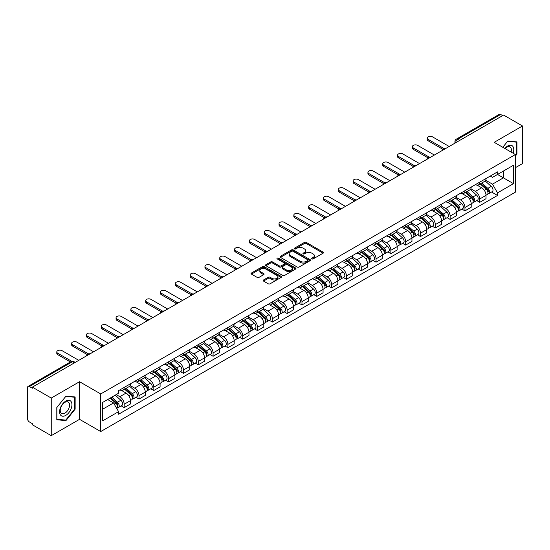 <?xml version="1.0" encoding="UTF-8"?>
<svg xmlns="http://www.w3.org/2000/svg" width="550" height="550" viewBox="0 0 550 550"><rect width="100%" height="100%" fill="white"/><g stroke="black" fill="none" stroke-linecap="round" stroke-linejoin="round"><path stroke-width="0.82" d="M311.877 258.906A0.921 0.529 0 0 0 313.184 258.906L323.084 253.186A1.32 0.763 0 0 0 323.476 252.649A1.32 0.763 0 0 0 323.084 252.113L306.309 242.426A1.32 0.763 0 0 0 304.439 242.426L294.539 248.139A0.921 0.529 0 0 0 294.264 248.518A0.921 0.529 0 0 0 294.539 248.896A0.921 0.529 0 0 0 295.845 248.896L297.124 248.153A4.221 2.434 0 0 1 303.091 248.153L304.487 248.964A4.221 2.434 0 0 1 305.724 250.683A4.221 2.434 0 0 1 304.487 252.409L303.208 253.144A0.921 0.529 0 0 0 302.933 253.522A0.921 0.529 0 0 0 303.208 253.901A0.921 0.529 0 0 0 304.514 253.901L305.793 253.158A4.221 2.434 0 0 1 311.761 253.158L313.156 253.969A4.221 2.434 0 0 1 314.394 255.688A4.221 2.434 0 0 1 313.156 257.414L311.877 258.156A0.921 0.529 0 0 0 311.609 258.528A0.921 0.529 0 0 0 311.877 258.906L311.877 258.156M263.519 279.991A1.32 0.763 0 0 0 263.134 280.528A1.32 0.763 0 0 0 263.519 281.071L268.228 283.786A1.32 0.763 0 0 0 270.091 283.786L281.091 277.434A1.32 0.763 0 0 0 281.476 276.897A1.32 0.763 0 0 0 281.091 276.361L264.309 266.668A1.32 0.763 0 0 0 262.446 266.668L251.446 273.02A1.32 0.763 0 0 0 251.061 273.556A1.32 0.763 0 0 0 251.446 274.099L257.132 277.379A1.32 0.763 0 0 0 258.995 277.379L263.704 274.663A1.32 0.763 0 0 0 264.089 274.127A1.32 0.763 0 0 0 263.704 273.584L260.886 271.961A3.527 2.035 0 0 1 259.847 270.518A3.527 2.035 0 0 1 262.027 268.641A3.527 2.035 0 0 1 265.87 269.081L276.918 275.454A3.527 2.035 0 0 1 277.949 276.897A3.527 2.035 0 0 1 275.777 278.774A3.527 2.035 0 0 1 271.934 278.334L270.091 277.276A1.32 0.763 0 0 0 268.228 277.276L263.519 279.991L263.519 281.071L268.228 278.369L268.228 277.276M100.726 393.944L79.544 381.714L51.246 398.056L32.347 387.145L503.601 115.067L522.5 125.978L494.196 142.319L515.377 154.543L100.726 393.944L100.726 431.558L515.377 192.163L515.377 154.543M297.22 267.046A1.32 0.763 0 0 0 299.083 267.046L310.083 260.693A1.32 0.763 0 0 0 310.468 260.157A1.32 0.763 0 0 0 310.083 259.621L293.301 249.934A1.32 0.763 0 0 0 291.438 249.934L280.438 256.286A1.32 0.763 0 0 0 280.053 256.822A1.32 0.763 0 0 0 280.438 257.359L297.22 267.046M277.592 259.105A0.921 0.529 0 0 1 278.527 259.236L278.527 258.143L295.584 267.988A1.32 0.763 0 0 1 295.969 268.531A1.32 0.763 0 0 1 295.584 269.067L284.584 275.419A1.32 0.763 0 0 1 282.721 275.419L265.939 265.726L265.939 264.653A1.32 0.763 0 0 0 265.554 265.189A1.32 0.763 0 0 0 265.939 265.726M265.939 264.653L270.648 261.938A1.32 0.763 0 0 1 272.511 261.938L279.317 265.863A1.32 0.763 0 0 0 281.181 265.863L284.309 264.062A1.32 0.763 0 0 0 284.694 263.519A1.32 0.763 0 0 0 284.309 262.982L277.221 258.892A0.921 0.529 0 0 1 276.952 258.514A0.921 0.529 0 0 1 277.523 258.026A0.921 0.529 0 0 1 278.527 258.143M51.246 398.056L51.246 435.669L32.347 424.758L32.347 423.665L29.397 421.96A2.688 1.554 -120 0 1 27.5 418.674L27.5 387.64A2.688 1.554 -120 0 1 28.057 386.409L71.081 361.57A2.688 1.554 60 0 1 72.421 361.701L29.397 386.54A2.688 1.554 -120 0 0 28.057 386.409M515.377 167.702L522.5 163.591L522.5 125.978M51.246 435.669L79.544 419.334L100.726 431.558M32.347 387.145L32.347 388.238L29.397 386.54M459.628 140.456L457.634 139.301A2.688 1.554 60 0 0 456.287 139.171L499.311 114.331A2.688 1.554 60 0 1 500.658 114.462L457.634 139.301A2.688 1.554 120 0 0 455.737 142.594L455.737 142.704M502.652 115.617L500.658 114.462M479.765 182.126A6.181 3.568 60 0 1 478.479 184.896L484.749 181.28A6.181 3.568 -120 0 0 486.028 178.509M470.869 188.781L475.393 191.393A6.181 3.568 60 0 1 479.765 198.962L486.028 195.339A6.181 3.568 -120 0 0 481.663 187.777L477.173 185.185M486.028 195.339L486.028 198.688L479.765 202.304L476.754 200.571M478.479 184.896A6.181 3.568 60 0 1 475.441 184.621M479.765 198.962L479.765 202.304M464.949 190.678A6.181 3.568 60 0 1 463.664 193.456L469.934 189.833A6.181 3.568 -120 0 0 471.212 187.062M461.938 209.124L464.949 210.856L471.212 207.24L471.212 203.892A6.181 3.568 -120 0 0 466.847 196.329L462.357 193.738M463.664 193.456A6.181 3.568 60 0 1 460.625 193.174M456.053 197.333L460.577 199.946A6.181 3.568 60 0 1 464.949 207.515L464.949 210.856M450.127 199.231A6.181 3.568 60 0 1 448.848 202.008L455.118 198.385A6.181 3.568 -120 0 0 456.397 195.614M447.123 217.676L450.134 219.409L456.397 215.792L456.397 212.451A6.181 3.568 -120 0 0 452.031 204.882L447.542 202.29M448.848 202.008A6.181 3.568 60 0 1 445.809 201.726M441.237 205.886L445.761 208.498A6.181 3.568 60 0 1 450.134 216.067L450.134 219.409M435.311 207.79A6.181 3.568 60 0 1 434.033 210.561L440.303 206.944A6.181 3.568 -120 0 0 441.581 204.167M432.307 226.229L435.311 227.968L441.581 224.345L441.581 221.004A6.181 3.568 -120 0 0 437.216 213.434L432.726 210.843M434.033 210.561A6.181 3.568 60 0 1 430.994 210.279M426.422 214.438L430.946 217.051A6.181 3.568 60 0 1 435.311 224.62L435.311 227.968M420.496 216.343A6.181 3.568 60 0 1 419.217 219.113L425.487 215.497A6.181 3.568 -120 0 0 426.766 212.719M417.491 234.781L420.496 236.521L426.766 232.897L426.766 229.556A6.181 3.568 -120 0 0 422.4 221.987L417.911 219.402M419.217 219.113A6.181 3.568 60 0 1 416.178 218.838M411.606 222.998L416.13 225.61A6.181 3.568 60 0 1 420.496 233.173L420.496 236.521M405.68 224.895A6.181 3.568 60 0 1 404.401 227.666L410.671 224.049A6.181 3.568 -120 0 0 411.95 221.279M402.676 243.341L405.68 245.073L411.95 241.457L411.95 238.109A6.181 3.568 -120 0 0 407.584 230.539L403.095 227.954M404.401 227.666A6.181 3.568 60 0 1 401.362 227.391M396.784 231.55L401.314 234.163A6.181 3.568 60 0 1 405.68 241.732L405.68 245.073M390.864 233.447A6.181 3.568 60 0 1 389.586 236.225L395.856 232.602A6.181 3.568 -120 0 0 397.134 229.831M387.86 251.893L390.864 253.626L397.134 250.009L397.134 246.661A6.181 3.568 -120 0 0 392.769 239.099L388.279 236.507M389.586 236.225A6.181 3.568 60 0 1 386.547 235.943M381.968 240.103L386.499 242.715A6.181 3.568 60 0 1 390.864 250.284L390.864 253.626M376.049 242A6.181 3.568 60 0 1 374.77 244.778L381.04 241.154A6.181 3.568 -120 0 0 382.319 238.384M373.044 260.446L376.049 262.178L382.319 258.562L382.319 255.221A6.181 3.568 -120 0 0 377.953 247.651L373.464 245.059M374.77 244.778A6.181 3.568 60 0 1 371.731 244.496M367.152 248.655L371.683 251.268A6.181 3.568 60 0 1 376.049 258.837L376.049 262.178M361.233 250.559A6.181 3.568 60 0 1 359.954 253.33L366.224 249.714A6.181 3.568 -120 0 0 367.503 246.936M358.229 268.998L361.233 270.738L367.503 267.114L367.503 263.773A6.181 3.568 -120 0 0 363.138 256.204L358.648 253.612M359.954 253.33A6.181 3.568 60 0 1 356.916 253.048M352.337 257.207L356.868 259.82A6.181 3.568 60 0 1 361.233 267.389L361.233 270.738M346.418 259.112A6.181 3.568 60 0 1 345.139 261.882L351.409 258.266A6.181 3.568 -120 0 0 352.688 255.489M343.413 277.551L346.418 279.29L352.688 275.667L352.688 272.326A6.181 3.568 -120 0 0 348.322 264.756L343.832 262.164M345.139 261.882A6.181 3.568 60 0 1 342.1 261.607M337.521 265.76L342.052 268.379A6.181 3.568 60 0 1 346.418 275.942L346.418 279.29M331.602 267.664A6.181 3.568 60 0 1 330.323 270.435L336.593 266.819A6.181 3.568 -120 0 0 337.872 264.048M328.597 286.11L331.602 287.843L337.872 284.226L337.872 280.878A6.181 3.568 -120 0 0 333.506 273.309L329.017 270.724M330.323 270.435A6.181 3.568 60 0 1 327.284 270.16M322.706 274.319L327.236 276.932A6.181 3.568 60 0 1 331.602 284.494L331.602 287.843M316.786 276.217A6.181 3.568 60 0 1 315.507 278.994L321.778 275.371A6.181 3.568 -120 0 0 323.056 272.601M313.782 294.663L316.786 296.395L323.056 292.779L323.056 289.431A6.181 3.568 -120 0 0 318.691 281.868L314.201 279.276M315.507 278.994A6.181 3.568 60 0 1 312.469 278.712M307.89 282.872L312.421 285.484A6.181 3.568 60 0 1 316.786 293.054L316.786 296.395M301.971 284.769A6.181 3.568 60 0 1 300.692 287.547L306.962 283.924A6.181 3.568 -120 0 0 308.241 281.153M298.966 303.215L301.971 304.947L308.241 301.331L308.241 297.983A6.181 3.568 -120 0 0 303.875 290.421L299.386 287.829M300.692 287.547A6.181 3.568 60 0 1 297.653 287.265M293.074 291.424L297.605 294.037A6.181 3.568 60 0 1 301.971 301.606L301.971 304.947M287.155 293.329A6.181 3.568 60 0 1 285.876 296.099L292.146 292.483A6.181 3.568 -120 0 0 293.425 289.706M284.151 311.768L287.155 313.507L293.425 309.884L293.425 306.543A6.181 3.568 -120 0 0 289.059 298.973L284.57 296.381M285.876 296.099A6.181 3.568 60 0 1 282.837 295.817M278.259 299.977L282.789 302.589A6.181 3.568 60 0 1 287.155 310.159L287.155 313.507M272.339 301.881A6.181 3.568 60 0 1 271.061 304.652L277.331 301.036A6.181 3.568 -120 0 0 278.609 298.258M269.335 320.32L272.339 322.059L278.609 318.436L278.609 315.095A6.181 3.568 -120 0 0 274.237 307.526L269.754 304.934M271.061 304.652A6.181 3.568 60 0 1 268.022 304.377M263.443 308.529L267.974 311.149A6.181 3.568 60 0 1 272.339 318.711L272.339 322.059M257.524 310.434A6.181 3.568 60 0 1 256.245 313.204L262.515 309.588A6.181 3.568 -120 0 0 263.794 306.817M254.519 328.879L257.524 330.612L263.794 326.996L263.794 323.647A6.181 3.568 -120 0 0 259.421 316.078L254.939 313.493M256.245 313.204A6.181 3.568 60 0 1 253.206 312.929M248.627 317.089L253.158 319.701A6.181 3.568 60 0 1 257.524 327.264L257.524 330.612M242.708 318.986A6.181 3.568 60 0 1 241.429 321.764L247.699 318.141A6.181 3.568 -120 0 0 248.978 315.37M239.704 337.432L242.708 339.164L248.978 335.548L248.978 332.2A6.181 3.568 -120 0 0 244.606 324.637L240.123 322.046M241.429 321.764A6.181 3.568 60 0 1 238.391 321.482M233.812 325.641L238.343 328.254A6.181 3.568 60 0 1 242.708 335.823L242.708 339.164M227.893 327.539A6.181 3.568 60 0 1 226.614 330.316L232.884 326.693A6.181 3.568 -120 0 0 234.163 323.923M224.888 345.984L227.893 347.717L234.163 344.101L234.163 340.752A6.181 3.568 -120 0 0 229.79 333.19L225.308 330.598M226.614 330.316A6.181 3.568 60 0 1 223.575 330.034M218.996 334.194L223.527 336.806A6.181 3.568 60 0 1 227.893 344.376L227.893 347.717M213.077 336.098A6.181 3.568 60 0 1 211.798 338.869L218.068 335.252A6.181 3.568 -120 0 0 219.347 332.475M210.072 354.537L213.077 356.276L219.347 352.653L219.347 349.312A6.181 3.568 -120 0 0 214.974 341.743L210.492 339.151M211.798 338.869A6.181 3.568 60 0 1 208.759 338.587M204.181 342.746L208.711 345.359A6.181 3.568 60 0 1 213.077 352.928L213.077 356.276M198.261 344.651A6.181 3.568 60 0 1 196.982 347.421L203.252 343.805A6.181 3.568 -120 0 0 204.531 341.028M195.257 363.089L198.261 364.829L204.531 361.206L204.531 357.864A6.181 3.568 -120 0 0 200.159 350.295L195.676 347.703M196.982 347.421A6.181 3.568 60 0 1 193.944 347.146M189.365 351.299L193.896 353.918A6.181 3.568 60 0 1 198.261 361.481L198.261 364.829M183.446 353.203A6.181 3.568 60 0 1 182.167 355.974L188.437 352.357A6.181 3.568 -120 0 0 189.716 349.587M180.441 371.649L183.446 373.381L189.716 369.765L189.716 366.417A6.181 3.568 -120 0 0 185.343 358.848L180.861 356.263M182.167 355.974A6.181 3.568 60 0 1 179.128 355.699M174.549 359.858L179.08 362.471A6.181 3.568 60 0 1 183.446 370.033L183.446 373.381M168.63 361.756A6.181 3.568 60 0 1 167.351 364.526L173.621 360.91A6.181 3.568 -120 0 0 174.9 358.139M165.626 380.201L168.63 381.934L174.9 378.317L174.9 374.969A6.181 3.568 -120 0 0 170.528 367.407L166.045 364.815M167.351 364.526A6.181 3.568 60 0 1 164.306 364.251M159.734 368.411L164.264 371.023A6.181 3.568 60 0 1 168.63 378.592L168.63 381.934M153.814 370.308A6.181 3.568 60 0 1 152.536 373.086L158.806 369.462A6.181 3.568 -120 0 0 160.084 366.692M150.81 388.754L153.814 390.486L160.084 386.87L160.084 383.522A6.181 3.568 -120 0 0 155.712 375.959L151.229 373.368M152.536 373.086A6.181 3.568 60 0 1 149.49 372.804M144.918 376.963L149.449 379.576A6.181 3.568 60 0 1 153.814 387.145L153.814 390.486M138.999 378.861A6.181 3.568 60 0 1 137.72 381.638L143.99 378.015A6.181 3.568 -120 0 0 145.269 375.244M135.994 397.306L138.999 399.046L145.269 395.422L145.269 392.081A6.181 3.568 -120 0 0 140.896 384.512L136.414 381.92M137.72 381.638A6.181 3.568 60 0 1 134.674 381.356M130.103 385.516L134.633 388.128A6.181 3.568 60 0 1 138.999 395.697L138.999 399.046M124.183 387.42A6.181 3.568 60 0 1 122.904 390.191L129.174 386.574A6.181 3.568 -120 0 0 130.453 383.797M121.179 405.859L124.183 407.598L130.453 403.975L130.453 400.634A6.181 3.568 -120 0 0 126.081 393.064L121.598 390.473M122.904 390.191A6.181 3.568 60 0 1 119.859 389.916M116.208 394.598L119.811 396.688A6.181 3.568 60 0 1 124.183 404.25L124.183 407.598M490.256 176.069L492.491 177.354L513.48 165.241L503.408 171.05L503.408 177.849L492.491 184.154L485.684 180.228M102.623 409.241L113.547 402.937L118.58 411.654L102.623 420.867L102.623 402.442L118.58 393.229L118.58 390.651L497.523 171.875L497.523 174.446L513.48 183.659L497.523 192.871L492.491 184.154M513.48 165.241L513.48 183.659M118.58 411.654L118.58 414.232L497.523 195.449L497.523 192.871M515.377 156.056L516.945 154.103L516.945 141.886L507.781 141.061L502.789 147.276M79.544 381.714L79.544 419.334M56.801 419.767L65.966 420.585L75.13 409.179L75.13 396.962L65.966 396.144L56.801 407.543L56.801 419.767M113.547 402.937L107.656 399.534M491.569 192.019L497.523 195.449M516.471 153.828L516.945 154.103M64.996 420.021L65.966 420.585M74.656 408.911L75.13 409.179M312.242 259.036L313.156 258.507A4.221 2.434 0 0 0 314.394 256.788L314.394 255.688M305.724 250.683L305.724 251.783A4.221 2.434 0 0 1 304.487 253.502L303.572 254.031M323.07 253.199L306.309 243.519A1.32 0.763 0 0 0 304.439 243.519L294.903 249.026M310.062 260.707L293.301 251.027A1.32 0.763 0 0 0 291.438 251.027L280.452 257.373M307.752 260.535A0.921 0.529 0 0 0 308.021 260.157A0.921 0.529 0 0 0 307.752 259.779L293.019 251.274A0.921 0.529 0 0 0 291.72 251.274L290.366 252.058A4.221 2.434 0 0 0 289.128 253.777A4.221 2.434 0 0 0 290.366 255.502L300.431 261.312A4.221 2.434 0 0 0 306.398 261.312L307.752 260.535L307.752 261.628A0.921 0.529 0 0 0 308.021 261.257L308.021 260.157M289.128 253.777L289.128 254.877A4.221 2.434 0 0 0 290.366 256.603L290.366 255.502M307.752 261.628L306.398 262.412A4.221 2.434 0 0 1 300.431 262.412L290.366 256.603M265.959 265.739L270.648 263.031L270.648 261.938M284.694 263.519L284.694 264.619A1.32 0.763 0 0 1 284.309 265.155L281.181 266.963A1.32 0.763 0 0 1 279.317 266.963L272.511 263.031A1.32 0.763 0 0 0 270.648 263.031M278.527 259.236L295.57 269.074M286.378 269.94A3.527 2.035 0 0 0 290.221 270.38A3.527 2.035 0 0 0 292.401 268.503A3.527 2.035 0 0 0 291.369 267.059L287.478 264.811A1.32 0.763 0 0 0 285.608 264.811L282.487 266.619A1.32 0.763 0 0 0 282.102 267.156A1.32 0.763 0 0 0 282.487 267.692L286.378 269.94L286.378 271.04A3.527 2.035 0 0 0 290.221 271.48A3.527 2.035 0 0 0 292.401 269.596L292.401 268.503M282.102 267.156L282.102 268.249A1.32 0.763 0 0 0 282.487 268.792L282.487 267.692M286.378 271.04L282.487 268.792M277.949 276.897L277.949 277.991A3.527 2.035 0 0 1 275.777 279.874A3.527 2.035 0 0 1 271.934 279.434L270.091 278.369A1.32 0.763 0 0 0 268.228 278.369M259.847 270.518L259.847 271.618A3.527 2.035 0 0 0 260.886 273.054L260.886 271.961M263.704 273.584L263.704 274.663L260.886 273.054M281.091 276.361L281.091 277.434L264.309 267.768A1.32 0.763 0 0 0 262.446 267.768L251.46 274.106L251.446 273.02M480.191 183.913L486.228 189.303A3.355 1.939 60 0 1 487.279 194.494L486.028 195.216M480.349 184.058L483.189 185.694M480.796 183.562L487.52 189.558A1.609 0.928 60 0 1 488.022 192.046A1.609 0.928 60 0 1 487.877 192.108M481.807 182.978L487.843 188.368A3.355 1.939 60 0 1 488.895 193.559A3.355 1.939 60 0 1 487.884 193.669M485.169 180.957L491.26 186.395A3.355 1.939 60 0 1 492.319 191.586L488.895 193.559M442.798 149.27L428.099 140.779A3.087 1.781 180 0 1 427.192 139.521L427.192 138.098A3.087 1.781 -0 0 0 428.099 139.356L444.022 148.548M449.178 146.486L432.465 136.833A3.087 1.781 -0 0 0 429.096 136.448A3.087 1.781 -0 0 0 427.192 138.098M465.376 192.466L471.412 197.856A3.355 1.939 60 0 1 472.464 203.046L471.212 203.768M465.534 192.61L468.373 194.253M465.981 192.115L472.704 198.11A1.609 0.928 60 0 1 473.206 200.599A1.609 0.928 60 0 1 473.062 200.661M466.991 191.538L473.027 196.921A3.355 1.939 60 0 1 474.079 202.111A3.355 1.939 60 0 1 473.069 202.221M470.353 189.516L476.444 194.947A3.355 1.939 60 0 1 477.496 200.138L474.079 202.111M450.56 201.018L456.596 206.408A3.355 1.939 60 0 1 457.648 211.599L456.397 212.321M450.718 201.163L453.558 202.806M451.165 200.667L457.889 206.663A1.609 0.928 60 0 1 458.391 209.158A1.609 0.928 60 0 1 458.246 209.213M452.176 200.09L458.212 205.473A3.355 1.939 60 0 1 459.264 210.671A3.355 1.939 60 0 1 458.253 210.774M455.538 198.069L461.629 203.5A3.355 1.939 60 0 1 462.681 208.691L459.264 210.671M435.744 209.577L441.781 214.961A3.355 1.939 60 0 1 442.832 220.151L441.581 220.88M435.902 209.715L438.742 211.358M436.349 209.22L443.073 215.215A1.609 0.928 60 0 1 443.575 217.711A1.609 0.928 60 0 1 443.431 217.766M437.36 208.643L443.396 214.032A3.355 1.939 60 0 1 444.448 219.223A3.355 1.939 60 0 1 443.438 219.333M440.722 206.621L446.813 212.053A3.355 1.939 60 0 1 447.865 217.25L444.448 219.223M513.095 153.223A8.731 5.039 120 0 0 512.937 146.527A8.731 5.039 120 0 0 504.79 148.431M511.094 152.068A6.607 3.816 120 0 0 510.771 147.641A6.607 3.816 120 0 0 510.029 146.953A6.607 3.816 120 0 0 505.065 148.589M502.803 147.283L507.588 141.336L516.471 142.127L516.471 153.966L515.377 155.327M515.879 141.79L516.471 142.127M71.122 401.603A8.731 5.039 120 0 0 62.686 403.865A8.731 5.039 120 0 0 60.431 414.906A8.731 5.039 120 0 0 68.86 412.644A8.731 5.039 120 0 0 71.122 401.603M68.956 402.717A6.607 3.816 120 0 0 68.214 402.029A6.607 3.816 120 0 0 62.061 405.116A6.607 3.816 120 0 0 60.857 412.789A6.607 3.816 120 0 0 61.607 413.476A6.607 3.816 120 0 0 67.753 410.396A6.607 3.816 120 0 0 68.956 402.717M65.773 420.097L56.898 419.299L56.898 407.461L65.773 396.413L74.656 397.21L74.656 409.049L65.773 420.097M74.064 396.866L74.656 397.21M427.982 157.822L413.284 149.339A3.087 1.781 180 0 1 412.376 148.074L412.376 146.651A3.087 1.781 -0 0 0 413.284 147.909L429.206 157.108M434.362 155.038L417.649 145.386A3.087 1.781 -0 0 0 414.281 145.001A3.087 1.781 -0 0 0 412.376 146.651M413.167 166.375L398.468 157.891A3.087 1.781 180 0 1 397.561 156.626L397.561 155.203A3.087 1.781 -0 0 0 398.468 156.461L414.391 165.66M419.547 163.591L402.834 153.945A3.087 1.781 -0 0 0 399.465 153.553A3.087 1.781 -0 0 0 397.561 155.203M398.351 174.928L383.652 166.444A3.087 1.781 180 0 1 382.745 165.186L382.745 163.756A3.087 1.781 -0 0 0 383.652 165.021L399.575 174.213M404.731 172.143L388.018 162.498A3.087 1.781 -0 0 0 384.649 162.113A3.087 1.781 -0 0 0 382.745 163.756M420.929 218.13L426.965 223.513A3.355 1.939 60 0 1 428.017 228.711L426.766 229.433M421.087 218.274L423.926 219.911M421.534 217.779L428.257 223.774A1.609 0.928 60 0 1 428.759 226.263A1.609 0.928 60 0 1 428.615 226.325M422.544 217.195L428.581 222.585A3.355 1.939 60 0 1 429.632 227.776A3.355 1.939 60 0 1 428.622 227.886M425.906 215.174L431.998 220.612A3.355 1.939 60 0 1 433.049 225.803L429.632 227.776M406.113 226.683L412.149 232.072A3.355 1.939 60 0 1 413.201 237.263L411.95 237.985M406.271 226.827L409.111 228.463M406.718 226.332L413.435 232.327A1.609 0.928 60 0 1 413.944 234.816A1.609 0.928 60 0 1 413.799 234.877M407.729 225.748L413.765 231.137A3.355 1.939 60 0 1 414.817 236.328A3.355 1.939 60 0 1 413.806 236.438M411.091 223.726L417.182 229.164A3.355 1.939 60 0 1 418.234 234.355L414.817 236.328M383.529 183.487L368.837 174.996A3.087 1.781 180 0 1 367.929 173.738L367.929 172.308A3.087 1.781 -0 0 0 368.837 173.573L384.759 182.765M389.916 180.702L373.203 171.05A3.087 1.781 -0 0 0 369.834 170.665A3.087 1.781 -0 0 0 367.929 172.308M368.713 192.039L354.014 183.549A3.087 1.781 180 0 1 353.114 182.291L353.114 180.867A3.087 1.781 -0 0 0 354.014 182.126L369.944 191.317M375.1 189.255L358.387 179.603A3.087 1.781 -0 0 0 355.018 179.218A3.087 1.781 -0 0 0 353.114 180.867M391.297 235.235L397.334 240.625A3.355 1.939 60 0 1 398.386 245.816L397.134 246.538M391.456 235.379L394.295 237.022M391.902 234.884L398.619 240.879A1.609 0.928 60 0 1 399.128 243.368A1.609 0.928 60 0 1 398.984 243.43M392.913 234.307L398.949 239.69A3.355 1.939 60 0 1 400.001 244.881A3.355 1.939 60 0 1 398.991 244.991M396.275 232.286L402.366 237.717A3.355 1.939 60 0 1 403.418 242.907L400.001 244.881M376.482 243.788L382.518 249.178A3.355 1.939 60 0 1 383.57 254.368L382.319 255.09M376.64 243.932L379.479 245.575M377.087 243.437L383.804 249.432A1.609 0.928 60 0 1 384.312 251.928A1.609 0.928 60 0 1 384.168 251.982M378.098 242.859L384.134 248.242A3.355 1.939 60 0 1 385.186 253.44A3.355 1.939 60 0 1 384.175 253.543M381.459 240.838L387.551 246.269A3.355 1.939 60 0 1 388.603 251.46L385.186 253.44M361.666 252.347L367.703 257.73A3.355 1.939 60 0 1 368.754 262.921L367.503 263.649M361.824 252.484L364.664 254.127M362.271 251.989L368.988 257.984A1.609 0.928 60 0 1 369.497 260.48A1.609 0.928 60 0 1 369.353 260.535M363.282 251.412L369.318 256.802A3.355 1.939 60 0 1 370.37 261.993A3.355 1.939 60 0 1 369.353 262.096M366.644 249.391L372.735 254.822A3.355 1.939 60 0 1 373.787 260.019L370.37 261.993M346.851 260.899L352.887 266.282A3.355 1.939 60 0 1 353.939 271.48L352.688 272.202M347.009 261.037L349.848 262.68M347.456 260.549L354.172 266.544A1.609 0.928 60 0 1 354.681 269.032A1.609 0.928 60 0 1 354.537 269.094M348.459 259.964L354.502 265.354A3.355 1.939 60 0 1 355.554 270.545A3.355 1.939 60 0 1 354.537 270.655M351.828 257.943L357.919 263.381A3.355 1.939 60 0 1 358.971 268.572L355.554 270.545M332.035 269.452L338.071 274.842A3.355 1.939 60 0 1 339.123 280.032L337.872 280.754M332.193 269.596L335.032 271.232M332.64 269.101L339.357 275.096A1.609 0.928 60 0 1 339.866 277.585A1.609 0.928 60 0 1 339.721 277.647M333.644 268.517L339.687 273.907A3.355 1.939 60 0 1 340.739 279.097A3.355 1.939 60 0 1 339.721 279.207M337.012 266.496L343.104 271.934A3.355 1.939 60 0 1 344.156 277.124L340.739 279.097M317.219 278.004L323.256 283.394A3.355 1.939 60 0 1 324.308 288.585L323.056 289.307M317.377 278.149L320.217 279.792M317.824 277.654L324.541 283.649A1.609 0.928 60 0 1 325.05 286.137A1.609 0.928 60 0 1 324.906 286.199M318.828 277.076L324.871 282.459A3.355 1.939 60 0 1 325.923 287.65A3.355 1.939 60 0 1 324.906 287.76M322.197 275.055L328.288 280.486A3.355 1.939 60 0 1 329.34 285.677L325.923 287.65M302.404 286.557L308.44 291.947A3.355 1.939 60 0 1 309.492 297.137L308.241 297.859M302.562 286.701L305.401 288.344M303.009 286.206L309.726 292.201A1.609 0.928 60 0 1 310.234 294.697A1.609 0.928 60 0 1 310.09 294.752M304.012 285.629L310.056 291.012A3.355 1.939 60 0 1 311.107 296.209A3.355 1.939 60 0 1 310.09 296.312M307.381 283.607L313.472 289.039A3.355 1.939 60 0 1 314.524 294.229L311.107 296.209M287.588 295.116L293.624 300.499A3.355 1.939 60 0 1 294.676 305.69L293.425 306.419M287.746 295.254L290.586 296.897M288.193 294.759L294.91 300.754A1.609 0.928 60 0 1 295.419 303.249A1.609 0.928 60 0 1 295.268 303.304M289.197 294.181L295.24 299.571A3.355 1.939 60 0 1 296.292 304.762A3.355 1.939 60 0 1 295.274 304.865M292.566 292.16L298.657 297.591A3.355 1.939 60 0 1 299.709 302.789L296.292 304.762M353.897 200.592L339.199 192.108A3.087 1.781 180 0 1 338.298 190.843L338.298 189.42A3.087 1.781 -0 0 0 339.199 190.678L355.128 199.877M360.284 197.808L343.571 188.155A3.087 1.781 -0 0 0 340.202 187.77A3.087 1.781 -0 0 0 338.298 189.42M339.082 209.144L324.383 200.661A3.087 1.781 180 0 1 323.482 199.396L323.482 197.972A3.087 1.781 -0 0 0 324.383 199.231L340.312 208.429M345.469 206.36L328.756 196.714A3.087 1.781 -0 0 0 325.387 196.322A3.087 1.781 -0 0 0 323.482 197.972M324.266 217.697L309.567 209.213A3.087 1.781 180 0 1 308.667 207.955L308.667 206.525A3.087 1.781 -0 0 0 309.567 207.79L325.497 216.982M330.653 214.913L313.94 205.267A3.087 1.781 -0 0 0 310.571 204.875A3.087 1.781 -0 0 0 308.667 206.525M309.451 226.256L294.752 217.766A3.087 1.781 180 0 1 293.851 216.508L293.851 215.077A3.087 1.781 -0 0 0 294.752 216.343L310.681 225.534M315.837 223.472L299.124 213.819A3.087 1.781 -0 0 0 295.756 213.434A3.087 1.781 -0 0 0 293.851 215.077M294.635 234.809L279.936 226.318A3.087 1.781 180 0 1 279.036 225.06L279.036 223.637A3.087 1.781 -0 0 0 279.936 224.895L295.866 234.087M301.022 232.024L284.309 222.372A3.087 1.781 -0 0 0 280.94 221.987A3.087 1.781 -0 0 0 279.036 223.637M279.819 243.361L265.121 234.877A3.087 1.781 180 0 1 264.22 233.613L264.22 232.189A3.087 1.781 -0 0 0 265.121 233.447L281.05 242.646M286.206 240.577L269.493 230.924A3.087 1.781 -0 0 0 266.124 230.539A3.087 1.781 -0 0 0 264.22 232.189M265.004 251.914L250.305 243.43A3.087 1.781 180 0 1 249.404 242.165L249.404 240.742A3.087 1.781 -0 0 0 250.305 242L266.234 251.199M271.391 249.129L254.678 239.477A3.087 1.781 -0 0 0 251.309 239.092A3.087 1.781 -0 0 0 249.404 240.742M250.188 260.466L235.489 251.982A3.087 1.781 180 0 1 234.589 250.718L234.589 249.294A3.087 1.781 -0 0 0 235.489 250.559L251.419 259.751M256.575 257.682L239.862 248.036A3.087 1.781 -0 0 0 236.493 247.644A3.087 1.781 -0 0 0 234.589 249.294M272.772 303.669L278.809 309.052A3.355 1.939 60 0 1 279.861 314.249L278.609 314.971M272.931 303.806L275.77 305.449M273.377 303.318L280.094 309.306A1.609 0.928 60 0 1 280.603 311.802A1.609 0.928 60 0 1 280.452 311.857M274.381 302.734L280.424 308.124A3.355 1.939 60 0 1 281.476 313.314A3.355 1.939 60 0 1 280.459 313.424M277.75 300.712L283.841 306.151A3.355 1.939 60 0 1 284.893 311.341L281.476 313.314M257.95 312.221L263.993 317.604A3.355 1.939 60 0 1 265.045 322.802L263.794 323.524M258.115 312.366L260.954 314.002M258.562 311.871L265.279 317.866A1.609 0.928 60 0 1 265.788 320.354A1.609 0.928 60 0 1 265.636 320.416M259.566 311.286L265.602 316.676A3.355 1.939 60 0 1 266.661 321.867A3.355 1.939 60 0 1 265.643 321.977M262.934 309.265L269.026 314.703A3.355 1.939 60 0 1 270.077 319.894L266.661 321.867M243.134 320.774L249.178 326.164A3.355 1.939 60 0 1 250.229 331.354L248.978 332.076M243.299 320.918L246.139 322.554M243.746 320.423L250.463 326.418A1.609 0.928 60 0 1 250.972 328.907A1.609 0.928 60 0 1 250.821 328.969M244.75 319.846L250.786 325.229A3.355 1.939 60 0 1 251.845 330.419A3.355 1.939 60 0 1 250.827 330.529M248.119 317.824L254.21 323.256A3.355 1.939 60 0 1 255.262 328.446L251.845 330.419M228.319 329.326L234.362 334.716A3.355 1.939 60 0 1 235.414 339.907L234.163 340.629M228.484 329.471L231.323 331.114M228.931 328.976L235.647 334.971A1.609 0.928 60 0 1 236.156 337.466A1.609 0.928 60 0 1 236.005 337.521M229.934 328.398L235.971 333.781A3.355 1.939 60 0 1 237.029 338.979A3.355 1.939 60 0 1 236.012 339.082M233.303 326.377L239.394 331.808A3.355 1.939 60 0 1 240.446 336.999L237.029 338.979M213.503 337.879L219.546 343.269A3.355 1.939 60 0 1 220.598 348.459L219.347 349.188M213.668 338.023L216.508 339.666M214.115 337.528L220.832 343.523A1.609 0.928 60 0 1 221.341 346.019A1.609 0.928 60 0 1 221.189 346.074M215.119 336.951L221.155 342.334A3.355 1.939 60 0 1 222.214 347.531A3.355 1.939 60 0 1 221.196 347.634M218.488 334.929L224.579 340.361A3.355 1.939 60 0 1 225.631 345.558L222.214 347.531M198.688 346.438L204.731 351.821A3.355 1.939 60 0 1 205.782 357.012L204.531 357.741M198.853 346.576L201.692 348.219M199.299 346.087L206.016 352.076A1.609 0.928 60 0 1 206.525 354.571A1.609 0.928 60 0 1 206.374 354.626M200.303 345.503L206.339 350.893A3.355 1.939 60 0 1 207.398 356.084A3.355 1.939 60 0 1 206.381 356.194M203.672 343.482L209.763 348.92A3.355 1.939 60 0 1 210.815 354.111L207.398 356.084M235.373 269.019L220.674 260.535A3.087 1.781 180 0 1 219.773 259.277L219.773 257.847A3.087 1.781 -0 0 0 220.674 259.112L236.603 268.304M241.759 266.241L225.046 256.589A3.087 1.781 -0 0 0 221.678 256.204A3.087 1.781 -0 0 0 219.773 257.847M220.557 277.578L205.858 269.087A3.087 1.781 180 0 1 204.958 267.829L204.958 266.406A3.087 1.781 -0 0 0 205.858 267.664L221.788 276.856M226.944 274.794L210.231 265.141A3.087 1.781 -0 0 0 206.862 264.756A3.087 1.781 -0 0 0 204.958 266.406M205.741 286.131L191.042 277.647A3.087 1.781 180 0 1 190.142 276.382L190.142 274.959A3.087 1.781 -0 0 0 191.042 276.217L206.972 285.409M212.128 283.346L195.415 273.694A3.087 1.781 -0 0 0 192.046 273.309A3.087 1.781 -0 0 0 190.142 274.959M190.926 294.683L176.227 286.199A3.087 1.781 180 0 1 175.326 284.934L175.326 283.511A3.087 1.781 -0 0 0 176.227 284.769L192.156 293.968M197.312 291.899L180.599 282.246A3.087 1.781 -0 0 0 177.231 281.861A3.087 1.781 -0 0 0 175.326 283.511M176.11 303.236L161.411 294.752A3.087 1.781 180 0 1 160.511 293.487L160.511 292.064A3.087 1.781 -0 0 0 161.411 293.329L177.334 302.521M182.497 300.451L165.784 290.806A3.087 1.781 -0 0 0 162.415 290.414A3.087 1.781 -0 0 0 160.511 292.064M161.294 311.788L146.596 303.304A3.087 1.781 180 0 1 145.688 302.046L145.688 300.616A3.087 1.781 -0 0 0 146.596 301.881L162.518 311.073M167.681 309.011L150.968 299.358A3.087 1.781 -0 0 0 147.599 298.973A3.087 1.781 -0 0 0 145.688 300.616M183.872 354.991L189.915 360.374A3.355 1.939 60 0 1 190.967 365.571L189.716 366.293M184.037 355.135L186.876 356.771M184.484 354.64L191.201 360.635A1.609 0.928 60 0 1 191.709 363.124A1.609 0.928 60 0 1 191.558 363.186M185.488 354.056L191.524 359.446A3.355 1.939 60 0 1 192.583 364.636A3.355 1.939 60 0 1 191.565 364.746M188.856 352.034L194.947 357.473A3.355 1.939 60 0 1 195.999 362.663L192.583 364.636M146.479 320.347L131.78 311.857A3.087 1.781 180 0 1 130.873 310.599L130.873 309.169A3.087 1.781 -0 0 0 131.78 310.434L147.703 319.626M152.866 317.563L136.153 307.911A3.087 1.781 -0 0 0 132.784 307.526A3.087 1.781 -0 0 0 130.873 309.169M169.056 363.543L175.093 368.933A3.355 1.939 60 0 1 176.151 374.124L174.9 374.846M169.221 363.688L172.061 365.324M169.668 363.192L176.385 369.188A1.609 0.928 60 0 1 176.894 371.676A1.609 0.928 60 0 1 176.742 371.738M170.672 362.608L176.708 367.998A3.355 1.939 60 0 1 177.767 373.189A3.355 1.939 60 0 1 176.749 373.299M174.041 360.594L180.132 366.025A3.355 1.939 60 0 1 181.184 371.216L177.767 373.189M131.663 328.9L116.964 320.409A3.087 1.781 180 0 1 116.057 319.151L116.057 317.728A3.087 1.781 -0 0 0 116.964 318.986L132.887 328.178M138.05 326.116L121.337 316.463A3.087 1.781 -0 0 0 117.968 316.078A3.087 1.781 -0 0 0 116.057 317.728M154.241 372.096L160.277 377.486A3.355 1.939 60 0 1 161.336 382.676L160.084 383.398M154.406 372.24L157.245 373.883M154.853 371.745L161.569 377.74A1.609 0.928 60 0 1 162.078 380.236A1.609 0.928 60 0 1 161.927 380.291M155.856 371.168L161.892 376.551A3.355 1.939 60 0 1 162.951 381.741A3.355 1.939 60 0 1 161.934 381.851M159.225 369.146L165.316 374.578A3.355 1.939 60 0 1 166.368 379.768L162.951 381.741M116.848 337.452L102.149 328.969A3.087 1.781 180 0 1 101.241 327.704L101.241 326.281A3.087 1.781 -0 0 0 102.149 327.539L118.071 336.738M123.234 334.668L106.514 325.016A3.087 1.781 -0 0 0 103.152 324.631A3.087 1.781 -0 0 0 101.241 326.281M139.425 380.648L145.461 386.038A3.355 1.939 60 0 1 146.52 391.229L145.269 391.951M139.59 380.793L142.429 382.436M140.037 380.297L146.754 386.293A1.609 0.928 60 0 1 147.262 388.788A1.609 0.928 60 0 1 147.111 388.843M141.041 379.72L147.077 385.103A3.355 1.939 60 0 1 148.136 390.301A3.355 1.939 60 0 1 147.118 390.404M144.409 377.699L150.501 383.13A3.355 1.939 60 0 1 151.553 388.328L148.136 390.301M102.032 346.005L87.333 337.521A3.087 1.781 180 0 1 86.426 336.256L86.426 334.833A3.087 1.781 -0 0 0 87.333 336.091L103.256 345.29M108.419 343.221L91.699 333.575A3.087 1.781 -0 0 0 88.337 333.183A3.087 1.781 -0 0 0 86.426 334.833M124.609 389.207L130.646 394.591A3.355 1.939 60 0 1 131.704 399.781L130.446 400.51M124.774 389.345L127.614 390.988M125.221 388.85L131.938 394.845A1.609 0.928 60 0 1 132.447 397.341A1.609 0.928 60 0 1 132.296 397.396M126.225 388.272L132.261 393.663A3.355 1.939 60 0 1 133.32 398.853A3.355 1.939 60 0 1 132.303 398.963M129.594 386.251L135.685 391.689A3.355 1.939 60 0 1 136.737 396.88L133.32 398.853M87.216 354.558L72.517 346.074A3.087 1.781 180 0 1 71.61 344.816L71.61 343.386A3.087 1.781 -0 0 0 72.517 344.651L88.44 353.842M93.603 351.78L76.883 342.127A3.087 1.781 -0 0 0 73.521 341.743A3.087 1.781 -0 0 0 71.61 343.386M110.165 398.09L115.83 403.143A3.355 1.939 60 0 1 116.889 408.341L116.724 408.437M110.22 398.056L112.798 399.541M110.77 397.739L117.123 403.404A1.609 0.928 60 0 1 117.631 405.893A1.609 0.928 60 0 1 117.48 405.955M111.781 397.155L117.446 402.215A3.355 1.939 60 0 1 118.504 407.406A3.355 1.939 60 0 1 117.487 407.516M115.198 395.182L120.869 400.242A3.355 1.939 60 0 1 121.921 405.433L118.504 407.406M70.4 361.962L57.702 354.626A3.087 1.781 180 0 1 56.794 353.368L56.794 351.938A3.087 1.781 -0 0 0 57.702 353.203L71.727 361.302M78.787 360.332L62.068 350.68A3.087 1.781 -0 0 0 58.706 350.295A3.087 1.781 -0 0 0 56.794 351.938M455.826 142.649L455.737 142.594A2.688 1.554 0 0 1 454.946 141.494L454.946 143.158M138.999 395.697L145.269 392.081M153.814 387.145L160.084 383.522M168.63 378.592L174.9 374.969M183.446 370.033L189.716 366.417M198.261 361.481L204.531 357.864M213.077 352.928L219.347 349.312M227.893 344.376L234.163 340.752M242.708 335.823L248.978 332.2M257.524 327.264L263.794 323.647M272.339 318.711L278.609 315.095M287.155 310.159L293.425 306.543M301.971 301.606L308.241 297.983M316.786 293.054L323.056 289.431M331.602 284.494L337.872 280.878M346.418 275.942L352.688 272.326M361.233 267.389L367.503 263.773M376.049 258.837L382.319 255.221M390.864 250.284L397.134 246.661M405.68 241.732L411.95 238.109M420.496 233.173L426.766 229.556M435.311 224.62L441.581 221.004M450.134 216.067L456.397 212.451M464.949 207.515L471.212 203.892M124.183 404.25L130.453 400.634M119.811 396.688L126.081 393.064M134.633 388.128L140.896 384.512M149.449 379.576L155.712 375.959M164.264 371.023L170.528 367.407M179.08 362.471L185.343 358.848M193.896 353.918L200.159 350.295M208.711 345.359L214.974 341.743M223.527 336.806L229.79 333.19M238.343 328.254L244.606 324.637M253.158 319.701L259.421 316.078M267.974 311.149L274.237 307.526M282.789 302.589L289.059 298.973M297.605 294.037L303.875 290.421M312.421 285.484L318.691 281.868M327.236 276.932L333.506 273.309M342.052 268.379L348.322 264.756M356.868 259.82L363.138 256.204M371.683 251.268L377.953 247.651M386.499 242.715L392.769 239.099M401.314 234.163L407.584 230.539M416.13 225.61L422.4 221.987M430.946 217.051L437.216 213.434M445.761 208.498L452.031 204.882M460.577 199.946L466.847 196.329M475.393 191.393L481.663 187.777M445.308 148.72A2.688 1.554 120 0 0 444.125 149.407M430.492 157.272A2.688 1.554 120 0 0 429.309 157.96M415.676 165.825A2.688 1.554 120 0 0 414.494 166.512M400.861 174.377A2.688 1.554 120 0 0 399.678 175.065M386.045 182.937A2.688 1.554 120 0 0 384.862 183.617M371.229 191.489A2.688 1.554 120 0 0 370.047 192.17M356.414 200.042A2.688 1.554 120 0 0 355.231 200.729M341.598 208.594A2.688 1.554 120 0 0 340.416 209.282M326.782 217.147A2.688 1.554 120 0 0 325.6 217.834M311.967 225.706A2.688 1.554 120 0 0 310.784 226.387M297.151 234.259A2.688 1.554 120 0 0 295.969 234.939M282.336 242.811A2.688 1.554 120 0 0 281.153 243.499M267.52 251.364A2.688 1.554 120 0 0 266.337 252.051M252.704 259.916A2.688 1.554 120 0 0 251.515 260.604M237.889 268.476A2.688 1.554 120 0 0 236.699 269.156M223.073 277.028A2.688 1.554 120 0 0 221.884 277.709M208.258 285.581A2.688 1.554 120 0 0 207.068 286.268M193.442 294.133A2.688 1.554 120 0 0 192.252 294.821M178.626 302.686A2.688 1.554 120 0 0 177.437 303.373M163.811 311.245A2.688 1.554 120 0 0 162.621 311.926M148.995 319.798A2.688 1.554 120 0 0 147.806 320.478M134.179 328.35A2.688 1.554 120 0 0 132.99 329.038M119.364 336.903A2.688 1.554 120 0 0 118.174 337.59M104.548 345.455A2.688 1.554 120 0 0 103.359 346.143M89.733 354.014A2.688 1.554 120 0 0 88.543 354.695M74.415 362.856L72.421 361.701A2.688 1.554 120 0 1 73.769 361.57A2.688 2.688 0 0 0 71.081 361.57M313.156 258.507L313.156 257.414M303.208 253.901L303.208 253.144M304.487 253.502L304.487 252.409M294.539 248.896L294.539 248.139M304.439 243.519L304.439 242.426M306.309 243.519L306.309 242.426M323.084 253.186L323.084 252.113M280.438 257.359L280.438 256.286M291.438 251.027L291.438 249.934M293.301 251.027L293.301 249.934M310.083 260.693L310.083 259.621M300.431 262.412L300.431 261.312M306.398 262.412L306.398 261.312M272.511 263.031L272.511 261.938M279.317 266.963L279.317 265.863M281.181 266.963L281.181 265.863M284.309 265.155L284.309 264.062M295.584 269.067L295.584 267.988M270.091 278.369L270.091 277.276M271.934 279.434L271.934 278.334M262.446 267.768L262.446 266.668M264.309 267.768L264.309 266.668M486.228 189.303L484.344 190.389M488.359 191.311L487.754 191.661M491.26 186.395L487.843 188.368M428.099 139.356L428.099 140.779M471.412 197.856L469.528 198.942M473.543 199.863L472.938 200.214M476.444 194.947L473.027 196.921M456.596 206.408L454.712 207.494M458.728 208.416L458.123 208.766M461.629 203.5L458.212 205.473M441.781 214.961L439.897 216.047M443.912 216.975L443.307 217.319M446.813 212.053L443.396 214.032M413.284 147.909L413.284 149.339M398.468 156.461L398.468 157.891M383.652 165.021L383.652 166.444M426.965 223.513L425.081 224.599M429.096 225.528L428.491 225.878M431.998 220.612L428.581 222.585M412.149 232.072L410.266 233.159M414.281 234.08L413.676 234.431M417.182 229.164L413.765 231.137M368.837 173.573L368.837 174.996M354.014 182.126L354.014 183.549M397.334 240.625L395.45 241.711M399.465 242.633L398.86 242.983M402.366 237.717L398.949 239.69M382.518 249.178L380.634 250.264M384.649 251.185L384.044 251.536M387.551 246.269L384.134 248.242M367.703 257.73L365.819 258.816M369.834 259.744L369.229 260.088M372.735 254.822L369.318 256.802M352.887 266.282L351.003 267.369M355.018 268.297L354.413 268.647M357.919 263.381L354.502 265.354M338.071 274.842L336.188 275.928M340.196 276.849L339.591 277.2M343.104 271.934L339.687 273.907M323.256 283.394L321.372 284.481M325.38 285.402L324.775 285.752M328.288 280.486L324.871 282.459M308.44 291.947L306.556 293.033M310.564 293.954L309.959 294.305M313.472 289.039L310.056 291.012M293.624 300.499L291.741 301.586M295.749 302.507L295.144 302.857M298.657 297.591L295.24 299.571M339.199 190.678L339.199 192.108M324.383 199.231L324.383 200.661M309.567 207.79L309.567 209.213M294.752 216.343L294.752 217.766M279.936 224.895L279.936 226.318M265.121 233.447L265.121 234.877M250.305 242L250.305 243.43M235.489 250.559L235.489 251.982M278.809 309.052L276.925 310.138M280.933 311.066L280.328 311.41M283.841 306.151L280.424 308.124M263.993 317.604L262.109 318.697M266.118 319.619L265.512 319.969M269.026 314.703L265.602 316.676M249.178 326.164L247.294 327.25M251.302 328.171L250.697 328.522M254.21 323.256L250.786 325.229M234.362 334.716L232.478 335.803M236.486 336.724L235.881 337.074M239.394 331.808L235.971 333.781M219.546 343.269L217.663 344.355M221.671 345.276L221.066 345.627M224.579 340.361L221.155 342.334M204.731 351.821L202.847 352.908M206.855 353.836L206.25 354.179M209.763 348.92L206.339 350.893M220.674 259.112L220.674 260.535M205.858 267.664L205.858 269.087M191.042 276.217L191.042 277.647M176.227 284.769L176.227 286.199M161.411 293.329L161.411 294.752M146.596 301.881L146.596 303.304M189.915 360.374L188.031 361.467M192.039 362.388L191.434 362.739M194.947 357.473L191.524 359.446M131.78 310.434L131.78 311.857M175.093 368.933L173.216 370.019M177.224 370.941L176.619 371.291M180.132 366.025L176.708 367.998M116.964 318.986L116.964 320.409M160.277 377.486L158.4 378.572M162.408 379.493L161.803 379.844M165.316 374.578L161.892 376.551M102.149 327.539L102.149 328.969M145.461 386.038L143.584 387.124M147.593 388.046L146.988 388.396M150.501 383.13L147.077 385.103M87.333 336.091L87.333 337.521M130.646 394.591L128.769 395.677M132.777 396.605L132.172 396.949M135.685 391.689L132.261 393.663M72.517 344.651L72.517 346.074M115.83 403.143L114.208 404.085M117.961 405.158L117.356 405.508M120.869 400.242L117.446 402.215M57.702 353.203L57.702 354.626M445.541 148.589A2.688 2.688 0 0 0 442.09 150.576M430.726 157.142A2.688 2.688 0 0 0 427.274 159.129M415.903 165.694A2.688 2.688 0 0 0 412.459 167.688M401.087 174.247A2.688 2.688 0 0 0 397.643 176.241M386.272 182.806A2.688 2.688 0 0 0 382.828 184.793M371.456 191.359A2.688 2.688 0 0 0 368.012 193.346M356.641 199.911A2.688 2.688 0 0 0 353.196 201.898M341.825 208.464A2.688 2.688 0 0 0 338.381 210.458M327.009 217.016A2.688 2.688 0 0 0 323.565 219.01M312.194 225.576A2.688 2.688 0 0 0 308.749 227.562M297.378 234.128A2.688 2.688 0 0 0 293.934 236.115M282.562 242.681A2.688 2.688 0 0 0 279.118 244.667M267.747 251.233A2.688 2.688 0 0 0 264.303 253.227M252.931 259.786A2.688 2.688 0 0 0 249.487 261.779M238.116 268.338A2.688 2.688 0 0 0 234.671 270.332M223.3 276.897A2.688 2.688 0 0 0 219.856 278.884M208.484 285.45A2.688 2.688 0 0 0 205.04 287.437M193.669 294.002A2.688 2.688 0 0 0 190.224 295.989M178.853 302.555A2.688 2.688 0 0 0 175.409 304.549M164.037 311.107A2.688 2.688 0 0 0 160.593 313.101M149.222 319.667A2.688 2.688 0 0 0 145.778 321.654M134.406 328.219A2.688 2.688 0 0 0 130.962 330.206M119.591 336.772A2.688 2.688 0 0 0 116.146 338.759M104.775 345.324A2.688 2.688 0 0 0 101.331 347.318M89.959 353.877A2.688 2.688 0 0 0 86.515 355.871M75.206 362.395L73.769 361.57M456.287 139.171A2.688 2.688 0 0 0 454.946 141.494"/></g></svg>
